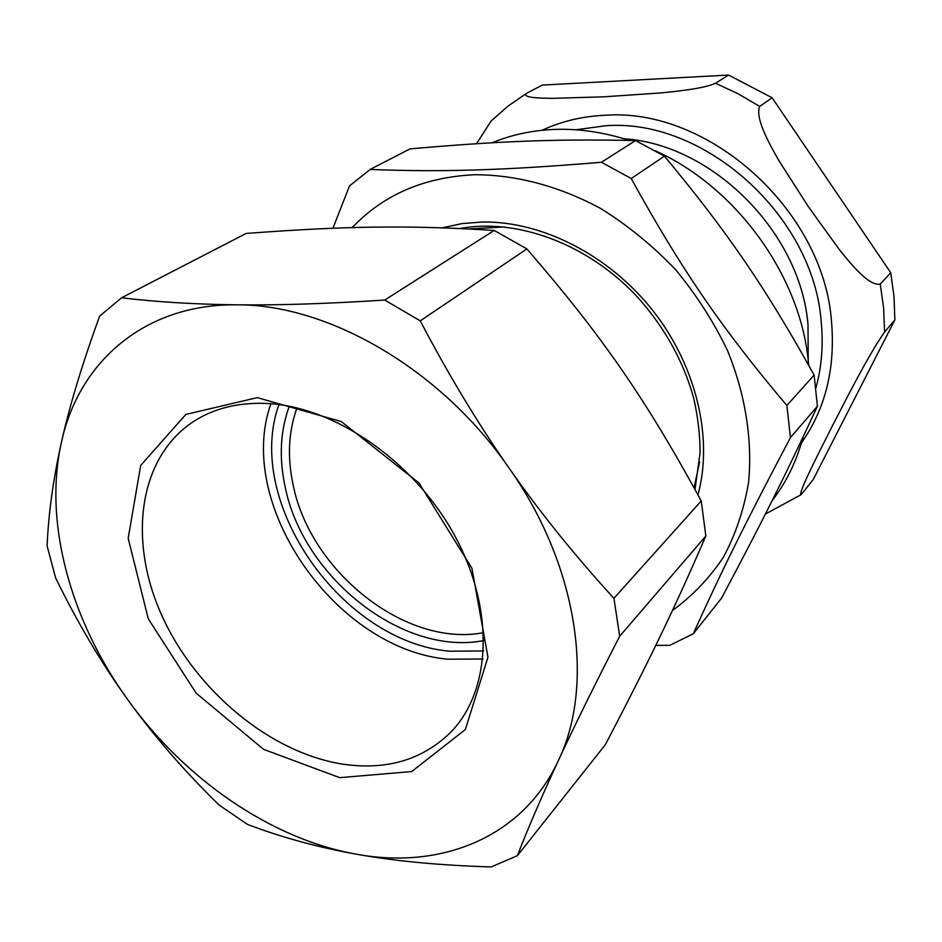 <?xml version="1.0" encoding="UTF-8"?>
<svg xmlns="http://www.w3.org/2000/svg" width="942" height="942" viewBox="0 0 942 942"><rect width="100%" height="100%" fill="white"/><g stroke="black" fill="none" stroke-linecap="round" stroke-linejoin="round"><path stroke-width="1.41" d="M802.278 493.278L800.688 494.939C799.334 490.523 818.622 453.337 832.222 426.231C846.799 398.16 867.029 357.442 884.585 331.973L894.876 319.939L813.205 479.549L802.278 493.278M491.171 120.965L476.546 143.714M715.531 83.249C704.369 88.418 678.581 91.186 660.707 92.94L603.728 96.826L552.954 98.345C539.248 98.204 521.691 97.78 526.578 93.317L542.333 85.086L728.59 75.054L715.531 83.249L737.998 93.694L759.688 106.411L772.134 97.78L890.72 272.709L880.264 284.095C869.548 286.344 852.616 266.221 839.016 249.171L808.036 206.204L779.199 161.117C768.048 141.736 755.037 117.726 759.688 106.411M772.134 97.78L728.59 75.054M894.876 319.939L894.005 296.447L890.72 272.709M655.785 645.364L669.774 645.341L693.253 633.813C719.77 574.879 744.981 523.575 790.444 437.606L817.409 406.238C785.71 474.945 761.454 523.14 721.572 598.088L693.253 633.813M786.864 405.472C722.702 329.641 681.101 269.129 631.246 178.533L664.44 156.136C728.084 232.756 765.399 287.475 814.135 375.069L786.864 405.472L790.444 437.606M370.124 169.454L409.97 148.883C498.106 141.194 554.732 138.815 635.567 140.57L601.432 162.271C501.45 170.584 440.738 172.139 370.124 169.454L349.494 185.915L332.926 228.247M672.447 610.498C692.182 596.145 709.114 578.494 723.232 557.534C735.455 534.891 743.886 509.905 748.537 482.563C752.623 440.373 745.558 394.922 727.565 350.695C713.671 321.669 696.244 294.54 675.284 269.306C652.629 245.662 627.819 225.421 600.855 208.594C559.477 186.175 515.957 174.706 474.556 174.729C424.112 177.131 383.347 194.758 352.237 227.599M631.246 178.533L601.432 162.271M664.44 156.136L635.567 140.57M817.409 406.238L814.135 375.069M629.138 140.417C603.622 132.115 578.482 128.465 553.743 129.454C531.735 130.432 511.188 134.871 492.124 142.772M772.075 500.755C786.37 482.339 796.72 461.05 803.137 436.9M808.683 365.225C801.983 278.267 737.716 187.858 655.338 150.791M343.076 764.197C270.33 752.964 195.783 690.816 161.788 615.397C127.7 540.119 138.403 457.023 194.24 421.074C214.293 408.381 237.985 402.493 265.326 403.388C332.856 405.755 412.466 459.649 453.502 533.443C494.738 607.225 491.865 688.908 451.76 731.204C423.535 759.546 387.303 770.544 343.076 764.197M257.296 397.63L185.857 414.421L140.688 465.43L128.183 538.306L148.271 618.776L196.113 693.124L263.524 749.326L339.697 777.656L411.678 771.569L465.36 729.555L487.956 657.21L471.954 568.391L419.084 483.069L341.322 421.569L257.296 397.63M121.542 297.79L246.18 233.439C344.277 226.127 406.343 224.926 494.197 230.449L384.725 300.051C327.804 303.736 278.62 305.326 237.172 304.831C195.512 304.36 156.961 302.017 121.542 297.79L99.628 316.135C82.213 364.059 69.484 406.12 61.43 442.316C53.282 478.689 48.513 513.225 47.1 545.901L55.696 578.129C77.892 623.368 101.983 663.98 127.971 699.977C70.697 620.908 43.273 522.586 61.43 442.316C78.633 362.093 144.644 303.536 237.172 304.831C328.723 304.396 441.256 369.476 508.963 467.938C578.141 565.636 595.108 684.893 558.394 760.488C522.822 837.556 441.009 869.902 356.288 854.17C271.214 839.122 184.938 779.317 127.971 699.977C153.935 736.032 184.314 771.051 219.097 805.033L247.499 824.415C281.458 837.344 317.725 847.27 356.288 854.17C394.686 861.094 439.631 865.357 491.147 866.946L517.335 855.725C528.592 826.923 542.286 795.178 558.394 760.488C574.385 725.999 594.826 684.587 619.683 636.239L705.841 536.022C673.989 609.768 648.52 662.061 605.365 744.675L517.335 855.725M483.623 632.635C405.755 647.837 309.73 571.252 292.962 484.058C287.204 456.67 288.546 431.271 296.989 407.874M289.276 406.214C280.327 430.73 278.903 457.365 284.99 486.119C302.629 576.951 402.799 656.656 483.835 640.525M469.092 228.953L504.394 226.94M699.588 462.004L694.066 487.72M613.937 598.311C574.808 555.58 539.813 512.118 508.963 467.938C478.1 423.818 448.522 374.786 420.25 320.857L526.896 248.924C602.421 336.259 645.635 398.937 701.248 500.944L613.937 598.311L619.683 636.239M384.725 300.051L420.25 320.857M494.197 230.449L526.896 248.924M701.248 500.944L705.841 536.022M884.585 331.973L883.643 308.152L880.264 284.095M801.501 442.799C825.463 408.828 835.46 368.381 831.503 321.481C823.532 210.019 708.231 106.976 604.446 115.301C581.979 116.384 561.161 121.388 542.003 130.302M815.925 387.939C821.73 366.897 823.473 344.701 821.165 321.34C813.346 215.73 704.392 118.209 605.906 125.733L575.798 129.784M808.224 360.704L808.012 324.696C800.5 232.462 712.458 144.244 623.945 138.78M697.963 494.868C713.377 438.348 696.574 366.12 652.806 310.53C608.956 255.023 541.933 221.064 482.41 221.994L461.851 223.619L442.281 227.823M270.931 403.718C234.652 504.782 336.212 649.474 447.933 659.2L482.916 659.011M483.576 650.946L449.805 651.216C341.828 642.126 243.613 502.086 278.985 404.554M526.554 93.329L507.985 106.14L491.182 120.941M765.399 514.038L800.7 494.927M459.849 228.506C516.051 218.026 585.865 242.989 635.285 294.693C663.474 325.355 682.915 359.726 693.606 397.807C697.869 416.411 700.036 434.709 700.106 452.702L694.996 489.428"/></g></svg>
